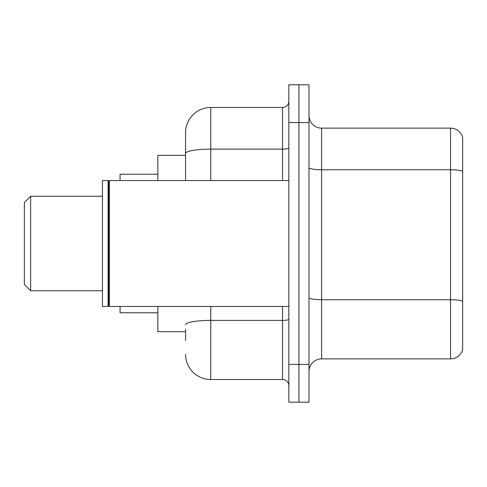 <?xml version="1.0" encoding="UTF-8"?>
<svg xmlns="http://www.w3.org/2000/svg" width="487" height="487" viewBox="0 0 487 487"><rect width="100%" height="100%" fill="white"/><g stroke="black" fill="none" stroke-linecap="round" stroke-linejoin="round"><path stroke-width="0.73" d="M185.565 177.743L185.565 146.52L185.565 155.335L157.855 155.335L157.855 180.525M185.565 331.665L157.855 331.665L157.855 306.475M185.565 340.48L185.565 329.145M288.84 364.41L288.84 402.195L298.915 402.195L298.915 364.41L298.915 402.195L308.995 402.195L308.995 364.41L298.915 364.41L298.915 122.59L298.915 364.41L288.84 364.41L288.84 122.59L298.915 122.59L298.915 84.805L298.915 122.59L308.995 122.59L308.995 364.41M308.995 122.59L308.995 84.805L288.84 84.805L288.84 122.59M210.755 306.475L210.755 379.525L282.545 379.525L282.545 306.475M185.565 180.525L185.565 132.665A25.19 25.19 0 0 1 210.755 107.475L282.545 107.475A6.294 6.294 0 0 0 288.84 101.18M185.565 132.665L185.565 146.52M288.84 385.82A6.294 6.294 0 0 0 282.545 379.525M210.755 379.525A25.19 25.19 0 0 1 185.565 354.335M308.995 371.465A12.595 12.595 0 0 1 321.59 358.87L450.56 358.87L450.56 128.13L321.59 128.13A12.595 12.595 0 0 1 308.995 115.535A12.595 12.595 0 0 0 321.59 128.13L321.59 358.87M462.65 137.2A12.595 12.595 0 0 0 450.56 128.13A12.595 12.595 0 0 1 462.65 137.2L462.65 349.8A12.595 12.595 0 0 1 450.56 358.87M30.644 290.733L30.644 196.267L24.35 202.568L24.35 284.432L30.644 290.733L102.44 290.733M120.07 306.475L120.07 312.77L157.855 312.77M157.855 174.23L120.07 174.23L120.07 180.525M109.368 306.475L108.735 305.842L108.735 181.158L109.368 180.525L109.368 306.475L288.84 306.475M108.108 306.475L102.44 306.475L102.44 180.525L108.108 180.525L108.108 306.475L108.735 305.842M288.84 319.302A6.294 1.096 0 0 1 282.545 320.397L210.755 320.397A25.19 4.377 180 0 0 185.565 324.768M210.755 107.475L210.755 149.107L282.545 149.107L282.545 107.475M185.565 153.478A25.19 4.377 180 0 1 210.755 149.107L210.755 180.525M282.545 180.525L282.545 149.107A6.294 1.096 0 0 0 288.84 148.011M462.65 171.339A12.595 2.185 180 0 0 450.56 169.762L321.59 169.762A12.595 2.185 0 0 1 308.995 167.577M462.65 301.313A12.595 2.185 180 0 0 450.56 299.742L321.59 299.742A12.595 2.185 -0 0 1 308.995 297.557M30.644 196.267L102.44 196.267M108.735 181.158L108.108 180.525M109.368 180.525L288.84 180.525"/></g></svg>
